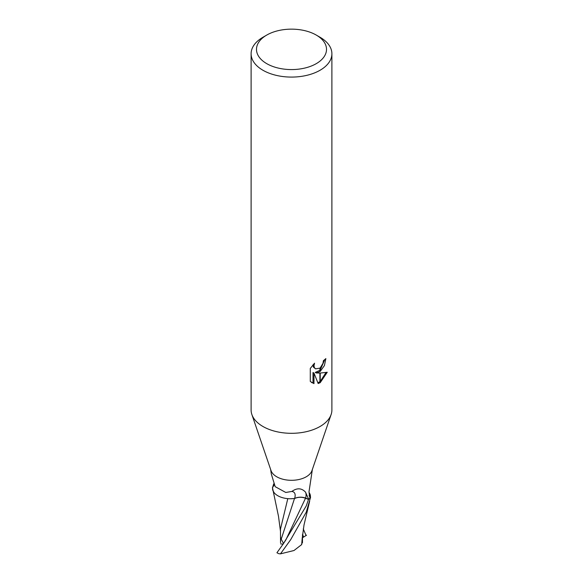 <?xml version="1.0" encoding="UTF-8"?>
<svg xmlns="http://www.w3.org/2000/svg" width="583" height="583" viewBox="0 0 583 583"><rect width="100%" height="100%" fill="white"/><g stroke="black" fill="none" stroke-linecap="round" stroke-linejoin="round"><path stroke-width="0.87" d="M331.086 414.63L311.978 470.59A20.871 12.046 180 0 1 306.257 476.777A20.871 12.046 180 0 1 285.422 479.787A20.871 12.046 180 0 1 271.022 470.59L251.914 414.63M283.549 543.487L281.217 539.158L294.488 498.552C298.03 496.986 301.71 496.876 305.521 498.225L308.502 499.434L306.257 505.92L283.353 543.764L276.932 552.75A20.871 12.054 180 0 0 278.885 553.719L280.474 553.85L290.749 539.567L306.257 512.136L310.557 497.365L309.128 492.569A17.905 10.341 180 0 1 310.36 497.503A2.82 1.632 -0 0 0 310.324 497.656A20.871 12.046 180 0 1 308.662 499.303L305.66 498.108A8.978 5.181 0 0 0 294.626 498.472A17.905 10.341 180 0 1 272.64 487.395A2.82 1.632 0 0 0 272.676 487.235L273.675 483.905M270.629 469.432L271.328 474.052L275.191 486.674L285.779 492.46L291.85 491.447C297.06 487.745 301.615 487.978 305.514 492.139L308.662 499.303M316.256 63.656A35.009 20.216 180 0 1 266.744 63.656A35.009 20.216 180 0 1 266.744 35.067L266.744 35.067A35.009 20.216 180 0 1 316.256 35.067A35.009 20.216 180 0 1 316.256 63.656M262.933 37.268L266.744 35.067L262.933 37.268A40.395 23.32 180 0 0 251.105 53.76A40.395 23.32 180 0 0 276.043 75.309A40.395 23.32 180 0 0 320.067 70.252A40.395 23.32 180 0 0 331.895 53.76A40.395 23.32 180 0 0 320.067 37.268L316.256 35.067M331.895 53.76L331.895 409.987A40.395 23.32 180 0 1 320.067 426.479A40.395 23.32 180 0 1 276.043 431.537A40.395 23.32 180 0 1 251.105 409.987L251.105 53.76M316.197 372.96L319.899 373.069L319.899 382.82L318.165 383.527L313.975 373.076L313.975 383.621L310.287 381.45L310.287 368.441L314.536 363.18L313.96 365.76L314.375 367.618L315.527 368.85L319.899 368.143L319.899 371.626L316.197 372.96L315.235 372.406L319.899 370.314M319.899 368.143A6.457 3.724 120 0 0 320.227 367.873L322.982 363.347L323.412 360.644A40.395 23.32 0 0 0 325.868 358.603L324.425 365.563L320.227 371.386A10.618 6.129 -60 0 1 319.899 371.626M320.227 382.637L320.227 373.062L327.26 372.253L320.227 382.637A14.619 8.439 -60 0 1 319.899 382.82M320.227 370.008L324.818 359.536M320.227 371.386L320.227 367.873M315.534 368.85L313.406 367.057L313.005 364.783M311.548 382.528L313.005 383.053L313.005 372.515L313.975 373.076M317.866 382.754L319.899 381.69M320.227 381.45L325.992 372.544M313.005 383.06L313.975 383.621M310.36 497.503A21.556 16.244 -79.3 0 1 309.07 495.433M310.324 497.656L309.639 497.139L308.997 491.833L312.371 469.432M294.626 498.472A22.715 8.322 136 0 0 291.85 491.447M272.64 487.395A21.556 7.892 136 0 0 274.17 484.932M331.129 414.498A40.395 23.32 180 0 1 320.067 426.479M280.474 531.353L278.499 516.305L272.443 487.526A20.871 12.046 180 0 1 272.676 487.235M287.798 498.64L280.467 529.087L280.532 542.605M272.611 489.771L273.879 492.322M281.217 539.158L280.605 537.541L280.532 542.802M290.013 498.757L294.488 498.552M302.256 537.774L301.688 544.573L293.992 550.52L280.474 553.85M306.534 535.209L302.49 537.759M303.262 528.898L306.068 535.493M302.468 542.751L302.504 534.779M302.329 542.183L301.462 544.813M310.557 497.365A20.871 12.046 180 0 1 308.502 499.434M283.105 544.107L280.627 543.888M305.66 498.108A31.358 11.485 136 0 0 305.514 492.139M283.353 543.764L285.852 539.931L305.521 498.225M303.532 537.009L302.562 534.217M302.22 538.306L304.02 524.919L309.653 501.198"/></g></svg>

